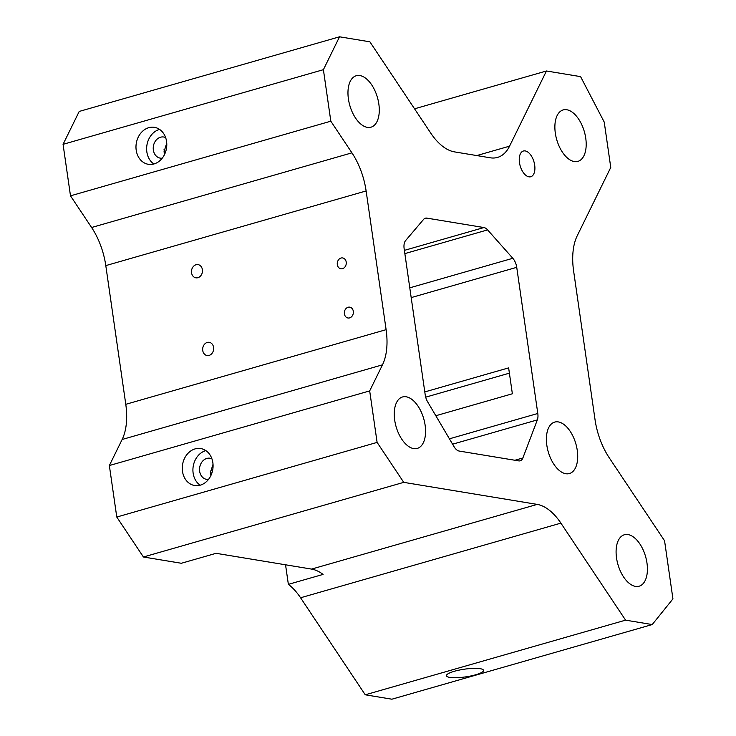 <?xml version="1.0" encoding="UTF-8"?>
<svg xmlns="http://www.w3.org/2000/svg" width="736" height="736" viewBox="0 0 736 736"><rect width="100%" height="100%" fill="white"/><g stroke="black" fill="none" stroke-linecap="round" stroke-linejoin="round"><path stroke-width="1.1" d="M213.587 347.383A6.688 5.465 -80.6 0 0 209.254 342.332A6.688 5.465 -80.6 0 0 202.74 350.492A6.688 5.465 -80.6 0 0 207.074 355.534A6.688 5.465 -80.6 0 0 213.587 347.383M202.391 269.67A6.688 5.465 -80.6 0 0 198.058 264.62A6.688 5.465 -80.6 0 0 191.544 272.78A6.688 5.465 -80.6 0 0 195.877 277.822A6.688 5.465 -80.6 0 0 202.391 269.67M353.308 311.3A5.483 4.48 -80.6 0 0 349.756 307.16A5.483 4.48 -80.6 0 0 344.411 313.849A5.483 4.48 -80.6 0 0 347.962 317.989A5.483 4.48 -80.6 0 0 353.308 311.3M346.214 262.08A5.483 4.48 -80.6 0 0 342.663 257.94A5.483 4.48 -80.6 0 0 337.318 264.629A5.483 4.48 -80.6 0 0 340.869 268.769A5.483 4.48 -80.6 0 0 346.214 262.08M534.686 165.131A13.377 7.185 74 0 0 523.388 151.018A13.377 7.185 74 0 0 519.469 162.619A13.377 7.185 74 0 0 530.766 176.741A13.377 7.185 74 0 0 534.686 165.131M211.913 458.804A10.7 8.749 -80.6 0 0 210.064 458.234A10.7 8.749 -80.6 0 0 199.649 471.279A10.7 8.749 -80.6 0 0 206.577 479.357A10.7 8.749 -80.6 0 0 208.509 479.412M213.026 464.278L210.294 473.036L210.956 475.419M165.628 137.586A10.7 8.749 -80.6 0 0 163.778 137.016A10.7 8.749 -80.6 0 0 153.355 150.07A10.7 8.749 -80.6 0 0 160.292 158.139A10.7 8.749 -80.6 0 0 162.224 158.194M166.741 143.069L164.008 151.828L164.671 154.201M212.86 462.677A18.731 15.309 -80.6 0 0 200.726 448.555A18.731 15.309 -80.6 0 0 182.491 471.39A18.731 15.309 -80.6 0 0 194.617 485.512A18.731 15.309 -80.6 0 0 212.86 462.677M205.859 450.616A18.731 15.309 -80.6 0 0 193.136 473.147A18.731 15.309 -80.6 0 0 200.137 485.208M166.575 141.468A18.731 15.309 -80.6 0 0 154.44 127.337A18.731 15.309 -80.6 0 0 136.197 150.172A18.731 15.309 -80.6 0 0 148.332 164.303A18.731 15.309 -80.6 0 0 166.575 141.468M159.565 129.407A18.731 15.309 -80.6 0 0 146.85 151.929A18.731 15.309 -80.6 0 0 153.852 163.99M449.806 677.396A18.731 3.901 171.8 0 0 470.838 675.97A18.731 3.901 171.8 0 0 483.534 670.367A18.731 3.901 171.8 0 0 480.176 668.684A18.731 3.901 171.8 0 0 459.144 670.11A18.731 3.901 171.8 0 0 446.448 675.712A18.731 3.901 171.8 0 0 449.806 677.396M577.263 450.331A26.763 14.38 74 0 0 554.677 422.096A26.763 14.38 74 0 0 546.839 445.308A26.763 14.38 74 0 0 569.425 473.542A26.763 14.38 74 0 0 577.263 450.331M425.123 425.196A26.763 14.38 74 0 0 402.537 396.962A26.763 14.38 74 0 0 394.698 420.173A26.763 14.38 74 0 0 417.284 448.408A26.763 14.38 74 0 0 425.123 425.196M210.211 471.04A26.763 14.38 -106 0 1 211.554 474.021M378.838 103.978A26.763 14.38 74 0 0 356.252 75.744A26.763 14.38 74 0 0 348.413 98.955A26.763 14.38 74 0 0 370.999 127.19A26.763 14.38 74 0 0 378.838 103.978M163.926 149.822A26.763 14.38 -106 0 1 165.269 152.803M585.746 138.166A26.763 14.38 74 0 0 563.16 109.931A26.763 14.38 74 0 0 555.321 133.142A26.763 14.38 74 0 0 577.907 161.377A26.763 14.38 74 0 0 585.746 138.166M646.972 563.003A26.763 14.38 74 0 0 624.376 534.759A26.763 14.38 74 0 0 616.538 557.971A26.763 14.38 74 0 0 639.133 586.206A26.763 14.38 74 0 0 646.972 563.003M625.591 620.154L560.896 523.13A53.516 28.759 74 0 0 537.197 504.399L403.742 482.356L377.108 442.4L369.684 390.899L382.481 364.835L122.148 439.475L109.351 465.538L116.776 517.04L143.419 556.996L181.36 563.27L216.071 553.316L311.576 569.094A53.516 28.759 74 0 1 323.076 574.411L288.365 584.356A53.516 28.759 -106 0 1 300.573 597.77L365.258 694.802L391.892 699.2L652.225 624.56L625.591 620.154L365.258 694.802M122.148 439.475A53.516 28.759 74 0 0 125.782 404.312L386.115 329.673L366.123 190.955L105.791 265.604L125.782 404.312M105.791 265.604A53.516 28.759 74 0 0 91.604 227.498L351.928 152.849L330.823 121.192L70.49 195.831L91.604 227.498M330.823 121.192L323.398 69.681L339.535 36.8L79.212 111.44L63.066 144.33L70.49 195.831M652.225 624.56L672.934 598.883L664.562 540.767L609.233 457.783A53.516 28.759 -106 0 1 595.038 419.676L573.602 270.903A53.516 28.759 -106 0 1 577.236 235.741L610.76 167.44L604.228 122.084L580.584 76.627L546.452 70.987L414.543 108.808M285.54 564.788L288.365 584.356M339.535 36.8L369.877 41.814L430.781 133.152A53.516 28.759 74 0 0 454.48 151.883L490.222 157.789A53.516 28.759 74 0 0 497.508 157.421A53.516 28.759 74 0 0 509.551 146.17L546.452 70.987M323.398 69.681L63.066 144.33M369.684 390.899L109.351 465.538M377.108 442.4L116.776 517.04M403.742 482.356L143.419 556.996M449.411 438.812L537.795 413.476L516.736 267.334L411.194 297.592M537.795 413.476A10.7 5.75 -106 0 1 537.335 419.897L452.585 444.194M514.887 460.258L522.882 457.967L537.335 419.897M522.882 457.967A10.7 5.75 -106 0 1 520.205 460.819A10.7 5.75 -106 0 1 518.751 460.892L459.181 451.058A10.7 5.75 -106 0 1 453.992 446.586L427.598 401.764A10.7 5.75 -106 0 1 425.215 394.873L404.147 248.731A10.7 5.75 -106 0 1 405.6 240.58L423.66 219.319A10.7 5.75 -106 0 1 425.344 218.187A10.7 5.75 -106 0 1 426.806 218.114L424.074 218.896M404.386 250.369L483.938 227.553L426.806 218.114M483.938 227.553A10.7 5.75 -106 0 1 487.6 229.89L404.855 253.607M409.786 287.831L512.817 258.29L487.6 229.89M512.817 258.29A10.7 5.75 -106 0 1 516.736 267.334M351.928 152.849A53.516 28.759 -106 0 1 366.123 190.955M386.115 329.673A53.516 28.759 -106 0 1 382.481 364.835M424.782 391.92L508.631 367.88L512.366 393.778L435.813 415.73M509.551 146.17L476.772 155.563M537.197 504.399L311.576 569.094M560.896 523.13L300.573 597.77M425.684 397.164L509.395 373.161"/></g></svg>
